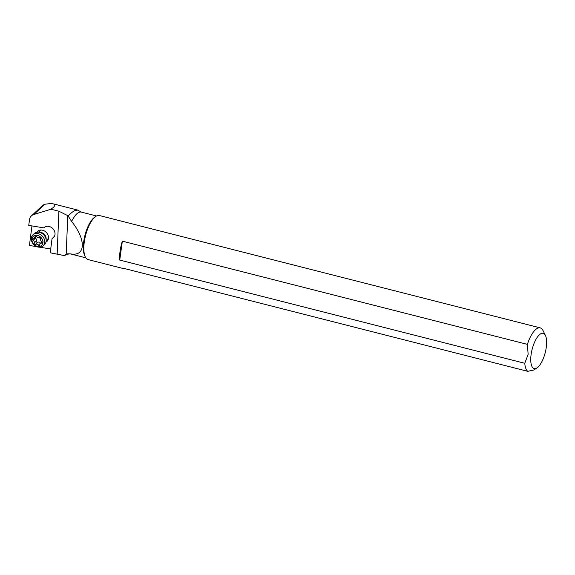 <?xml version="1.0" encoding="UTF-8"?>
<svg xmlns="http://www.w3.org/2000/svg" width="575" height="575" viewBox="0 0 575 575"><rect width="100%" height="100%" fill="white"/><g stroke="black" fill="none" stroke-linecap="round" stroke-linejoin="round"><path stroke-width="0.86" d="M64.4 255.609L64.882 255.207A24.926 9.258 104.3 0 0 65.464 254.977A24.926 9.258 104.3 0 0 66.686 254.258L66.075 254.696A25.573 9.495 -75.7 0 1 64.795 255.444A25.573 9.495 -75.7 0 1 64.4 255.609L50.212 252.792L52.052 238.611L54.46 236.303M50.708 248.997L39.847 247.193M36.879 246.704L29.426 245.467L31.956 225.917M64.882 255.207L66.204 254.344L67.757 215.639L58.873 211.219L51.031 209.221L33.788 214.511A9.092 7.324 -132.7 0 0 31.431 215.855A9.092 7.324 -132.7 0 0 29.476 219.772L28.75 225.386L43.693 227.865L44.721 227.132A6.821 5.498 47.3 0 1 51.47 227.513A6.821 5.498 47.3 0 1 55.042 234.068A6.821 5.498 47.3 0 1 53.533 237.518A6.821 5.498 47.3 0 1 53.08 237.885L52.052 238.611M36.98 232.264A6.821 5.498 47.3 0 1 42.658 230.237A6.821 5.498 47.3 0 1 48.3 235.8A6.821 5.498 47.3 0 1 45.993 242.018M51.031 209.221L53.302 207.431C55.279 205.577 55.329 204.398 53.446 203.895C51.815 203.493 48.954 203.622 44.872 204.269L43.111 205.059M67.757 215.639L68.152 216.013C70.718 213.26 72.989 211.428 74.966 210.529L77.625 210.098L81.334 212.103A21.598 8.021 -75.7 0 0 78.854 212.419A21.598 8.021 -75.7 0 0 71.645 221.447C78.775 230.503 82.34 238.596 82.34 245.726C81.787 252.461 77.79 255.171 70.344 253.862L66.204 254.344M71.645 221.447L68.152 216.013M95.622 216.531L94.508 217.321A21.598 8.021 104.3 0 0 84.956 235.312A21.598 8.021 104.3 0 0 84.733 255.688L85.337 256.917A22.734 8.445 -75.7 0 1 85.567 235.47A22.734 8.445 -75.7 0 1 95.622 216.531A22.734 8.445 -75.7 0 1 96.765 215.862A22.734 8.445 -75.7 0 1 99.367 215.524L540.212 327.872A22.734 8.445 104.3 0 0 537.603 328.21A22.734 8.445 104.3 0 0 527.397 344.382L528.13 354.358L524.774 363.292A22.734 8.445 104.3 0 0 527.764 371.335L533.931 369.948L537.187 367.77A18.192 6.756 104.3 0 0 546.25 347.451A18.192 6.756 104.3 0 0 545.423 335.462A18.192 6.756 104.3 0 0 541.097 333.593A18.192 6.756 104.3 0 0 531.12 354.444A18.192 6.756 104.3 0 0 536.274 368.302A18.192 6.756 104.3 0 0 537.187 367.77M527.764 371.335L122.719 268.108A22.734 8.445 104.3 0 0 123.934 268.712L88.14 259.591A22.734 8.445 -75.7 0 1 85.337 256.917M123.934 268.712A22.734 8.445 104.3 0 0 125.292 268.769M524.774 363.292L119.729 260.072A22.734 8.445 104.3 0 1 122.353 241.155L527.397 344.382M545.423 335.462L543.016 330.546A22.734 8.445 104.3 0 0 540.212 327.872M122.353 241.155L119.729 260.072M36.75 246.186A6.138 4.945 -132.7 0 0 42.924 242.751A6.138 4.945 -132.7 0 0 38.123 235.577A6.138 4.945 -132.7 0 0 31.956 239.02A6.138 4.945 -132.7 0 0 36.75 246.186M37.195 246.819A7.504 6.045 -132.7 0 0 43.125 245.848A7.504 6.045 -132.7 0 0 44.347 239.301A7.504 6.045 -132.7 0 0 38.87 233.853A7.504 6.045 -132.7 0 0 32.94 234.823A7.504 6.045 -132.7 0 0 31.718 241.371A7.504 6.045 -132.7 0 0 37.195 246.819M32.94 234.823L34.328 233.543A7.504 6.045 47.3 0 1 39.754 232.422A7.504 6.045 47.3 0 1 40.257 232.573A7.504 6.045 47.3 0 1 46.057 239.243A7.504 6.045 47.3 0 1 44.512 244.569L43.125 245.848M35.025 236.857A0.985 0.791 47.3 0 1 36.599 236.533A2.113 1.703 -132.7 0 0 37.871 237.533A2.113 1.703 -132.7 0 0 39.287 237.453A0.985 0.791 47.3 0 1 40.653 238.769A2.113 1.703 -132.7 0 0 41.702 241.478A0.985 0.791 47.3 0 1 41.486 243.117A2.113 1.703 -132.7 0 0 40.307 243.491A2.113 1.703 -132.7 0 0 39.855 244.907A0.985 0.791 47.3 0 1 38.281 245.23A2.113 1.703 -132.7 0 0 37.008 244.231A2.113 1.703 -132.7 0 0 35.593 244.318A0.985 0.791 47.3 0 1 34.227 242.995A2.113 1.703 -132.7 0 0 33.177 240.292A0.985 0.791 47.3 0 1 33.386 238.647A2.113 1.703 -132.7 0 0 34.572 238.273A2.113 1.703 -132.7 0 0 35.025 236.857L35.902 236.045M33.177 240.292L35.305 238.323L34.608 237.417M35.305 238.323C36.556 238.884 36.901 239.789 36.354 241.033L34.227 242.995M40.875 243.843L40.408 243.268C39.819 242.046 38.92 241.744 37.72 242.355L36.944 242.506L36.354 241.033M58.873 211.219L57.169 253.942M53.928 237.094L53.08 237.885M33.788 214.511L44.872 204.269M85.862 257.837L70.66 253.963A21.598 8.021 -75.7 0 1 70.344 253.862M39.754 232.422L40.825 232.71A5.987 4.823 47.3 0 1 41.227 232.825A5.987 4.823 47.3 0 1 45.856 238.151L46.057 239.243M46.101 239.495A5.685 4.578 -132.7 0 0 41.688 232.631A5.685 4.578 -132.7 0 0 39.51 232.365M37.72 242.355L35.593 244.318M40.408 243.268L38.281 245.23M42.255 242.406L41.486 243.117M40.674 238.704A10.767 5.29 7.4 0 0 40.042 238.474M77.632 210.062L53.446 203.895M43.096 205.074L31.431 215.855M70.66 253.963C68.217 253.748 66.887 253.848 66.678 254.265L66.707 254.243M96.535 215.977L81.334 212.103M48.508 238.395L46.172 240.551M40.789 230.043L38.46 232.199M36.541 236.454L34.572 238.273M42.083 241.852L40.307 243.491"/></g></svg>
